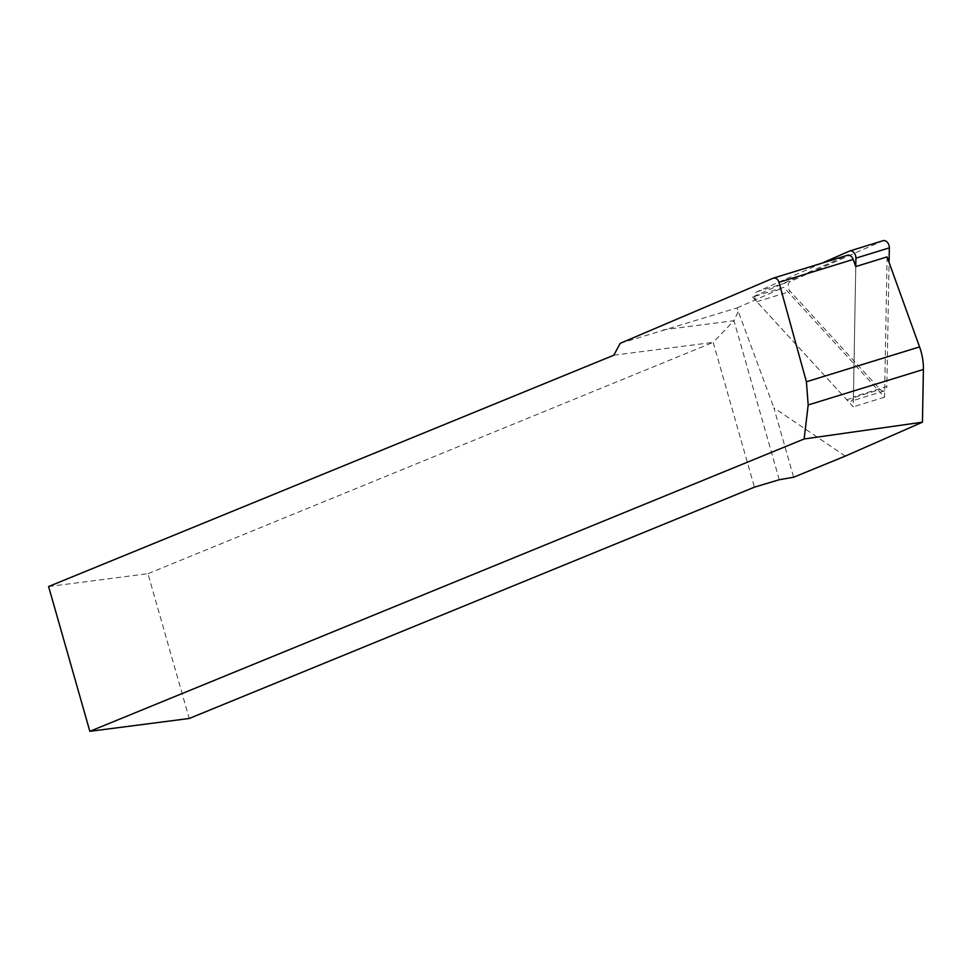 <?xml version="1.0" encoding="UTF-8"?>
<svg xmlns="http://www.w3.org/2000/svg" width="972" height="972" viewBox="0 0 972 972"><rect width="100%" height="100%" fill="white"/><g stroke="black" fill="none" stroke-linecap="round" stroke-linejoin="round"><path stroke-width="0.73" stroke-dasharray="4.86 3.65" d="M887.084 256.912L884.569 397.183L783.845 287.348L752.51 297.007L847.22 255.381L773.007 278.247M845.312 456.087L773.87 407.79L793.65 477.228M620.209 343.323L737.007 307.93L773.87 407.79M737.007 307.93L783.845 287.348M48.6 586.529L147.975 573.687L189.224 718.478M613.806 355.217L713.181 342.375L147.975 573.687M737.967 312.097L733.969 320.687L663.317 329.812M779.277 479.731L733.969 320.687L713.181 342.375L754.43 487.166M752.51 297.007L853.246 406.843L855.761 266.559L853.428 396.843L886.853 386.54L889.076 262.428M884.569 397.183L853.246 406.843M849.431 251.104L882.855 240.801L790.443 281.418A6.075 4.192 -107.1 0 0 790.26 291.418L880.195 389.468A6.075 4.192 -107.1 0 0 884.265 390.963A6.075 4.192 -107.1 0 0 886.853 386.54M822.215 263.06L757.018 291.721A6.075 4.192 -107.1 0 0 756.836 301.709L846.77 399.771A6.075 4.192 -107.1 0 0 850.84 401.266A6.075 4.192 -107.1 0 0 853.428 396.843M757.018 291.721L790.443 281.418M756.836 301.709L790.26 291.418M846.77 399.771L880.195 389.468M884.265 390.963L850.84 401.266"/><path stroke-width="1.46" d="M847.22 255.381A6.075 4.192 72.9 0 1 847.535 255.259A6.075 4.192 72.9 0 1 853.197 259.439L855.761 266.559L887.084 256.912L919.561 346.907A45.55 31.396 72.9 0 1 923.4 369.469L922.452 422.176L804.136 438.98L808.182 404.972L806.408 381.777L778.973 282.305C777.831 279.037 775.948 277.64 773.348 278.126L620.209 343.323L613.806 355.217L48.6 586.529L89.849 731.321L804.136 438.98M89.849 731.321L189.224 718.478L754.43 487.166L779.277 479.731L793.65 477.228L845.312 456.087L922.452 422.176M889.076 262.428L889.344 247.872A6.075 4.192 -107.1 0 0 883.171 240.679A6.075 4.192 -107.1 0 0 882.855 240.801M855.761 266.559L855.919 258.163A6.075 4.192 -107.1 0 0 849.747 250.983A6.075 4.192 -107.1 0 0 849.431 251.104L822.215 263.06M778.973 282.305L853.197 259.439M806.408 381.777L919.561 346.907M808.182 404.972L923.4 369.469M855.919 258.163L889.344 247.872M773.348 278.126L847.535 255.259M883.171 240.679L849.747 250.983"/></g></svg>

